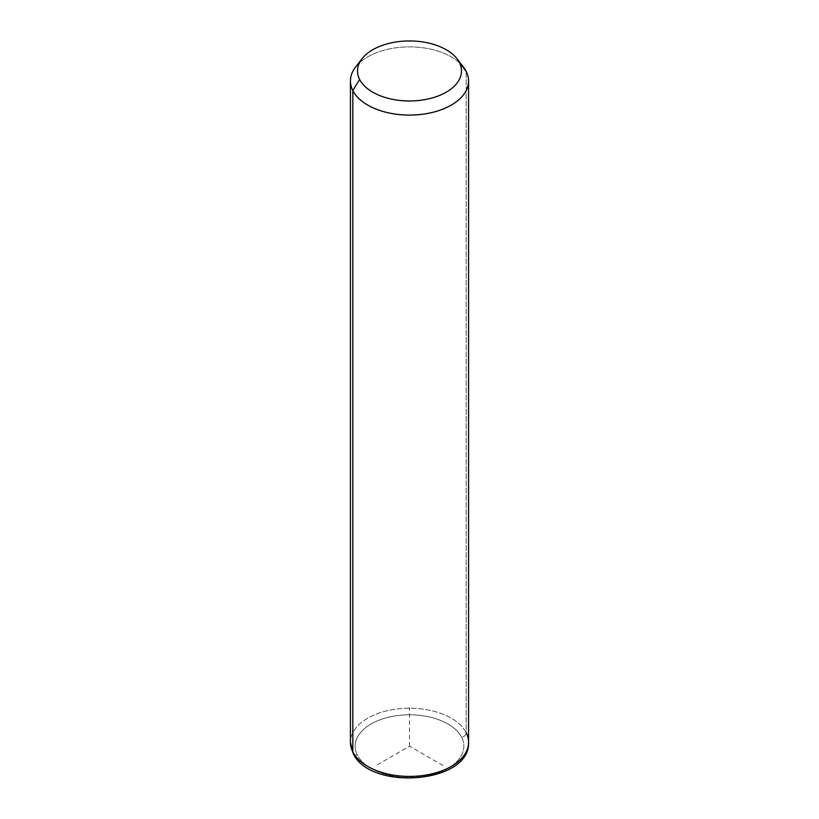 <?xml version="1.0" encoding="UTF-8"?>
<svg xmlns="http://www.w3.org/2000/svg" width="819" height="819" viewBox="0 0 819 819"><rect width="100%" height="100%" fill="white"/><g stroke="black" fill="none" stroke-linecap="round" stroke-linejoin="round"><path stroke-width="0.61" stroke-dasharray="4.09 3.07" d="M355.579 67.066A59.07 34.101 180 0 1 409.5 46.878A59.07 34.101 180 0 1 463.421 67.066M466.175 732.708A4.73 3.706 -26.9 0 1 461.64 737.335A54.341 31.378 180 0 1 424.795 776.279A54.341 31.378 180 0 1 357.36 755.005A4.73 3.706 -26.9 0 1 353.143 753.285A4.73 3.706 153.1 0 0 357.36 755.005A54.341 31.378 180 0 1 394.205 716.062A54.341 31.378 180 0 1 461.64 737.335A54.341 31.378 0 0 0 394.205 716.062A54.341 31.378 0 0 0 357.36 755.005A54.341 31.378 0 0 0 424.795 776.279A54.341 31.378 0 0 0 461.64 737.335A4.73 3.706 153.1 0 0 466.175 732.708A59.07 34.101 0 0 0 401.095 708.558A59.07 34.101 0 0 0 350.43 742.311A59.07 34.101 180 0 1 401.095 708.558A59.07 34.101 180 0 1 466.175 732.708L466.175 71.386L466.175 732.708A59.07 34.101 180 0 1 468.57 742.311M459.92 63.217A59.07 34.101 0 0 0 359.439 62.889M442.915 765.458L409.5 746.17L376.085 765.458M409.5 746.17L409.5 707.585"/><path stroke-width="1.23" d="M359.439 62.889A59.07 34.101 0 0 0 350.43 80.989A59.07 34.101 0 0 0 352.825 90.581L352.825 751.914A59.07 34.101 0 0 0 417.905 776.064A59.07 34.101 0 0 0 468.57 742.311A59.07 34.101 180 0 1 417.905 776.064A59.07 34.101 180 0 1 352.825 751.914L352.825 90.581L359.623 79.412A51.976 30.006 0 0 0 424.129 99.754A51.976 30.006 0 0 0 459.377 62.51L466.175 71.386A59.07 34.101 180 0 1 426.126 113.708A59.07 34.101 180 0 1 352.825 90.581A59.07 34.101 180 0 1 355.579 67.066L362.049 58.712A51.976 30.006 0 0 0 359.623 79.412L352.825 90.581A59.07 34.101 0 0 0 417.905 114.742A59.07 34.101 0 0 0 468.57 80.989A59.07 34.101 0 0 0 466.175 71.386L459.377 62.51A51.976 30.006 0 0 0 456.951 58.712A51.976 30.006 0 0 0 409.5 40.95A51.976 30.006 0 0 0 362.049 58.712M456.951 58.712L463.421 67.066A59.07 34.101 180 0 1 466.175 71.386A59.07 34.101 0 0 0 459.92 63.217M359.623 79.412A51.976 30.006 180 0 1 394.871 42.168A51.976 30.006 180 0 1 459.377 62.51A51.976 30.006 180 0 1 424.129 99.754A51.976 30.006 180 0 1 359.623 79.412M352.825 751.914A59.07 34.101 180 0 1 350.43 742.311A59.07 34.101 0 0 0 352.825 751.914A4.73 3.706 153.1 0 0 353.143 753.285A4.73 3.706 -26.9 0 1 352.825 751.914M350.43 80.989L350.43 742.311L353.143 753.285C369.738 791.236 470.505 783.609 468.57 742.311A59.07 34.101 0 0 0 466.175 732.708M468.57 742.311L468.57 80.989"/></g></svg>
